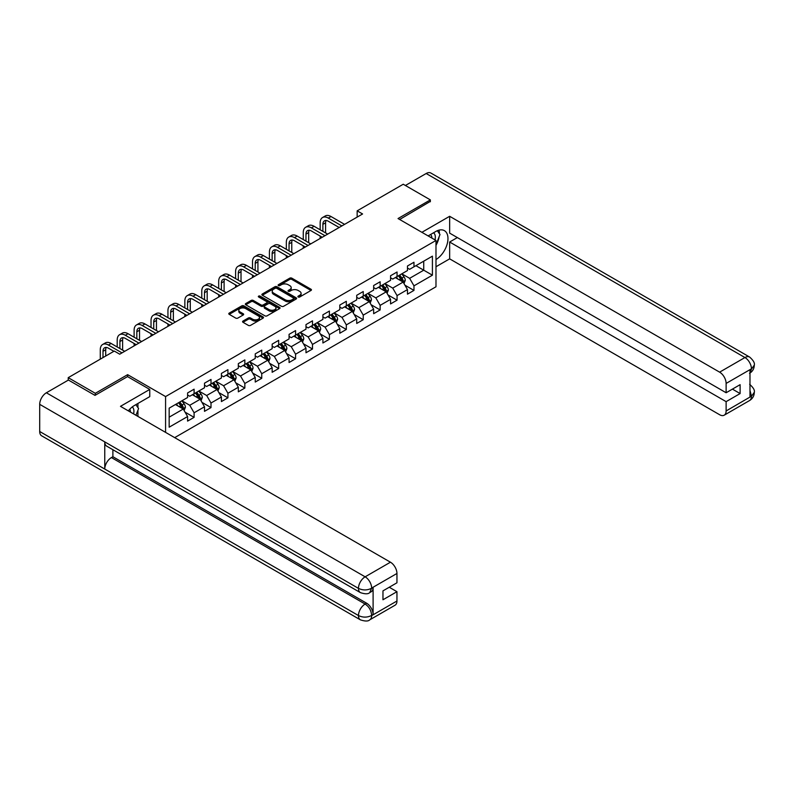 <?xml version="1.0" encoding="UTF-8"?>
<svg xmlns="http://www.w3.org/2000/svg" width="794" height="794" viewBox="0 0 794 794"><rect width="100%" height="100%" fill="white"/><g stroke="black" fill="none" stroke-linecap="round" stroke-linejoin="round"><path stroke-width="1.19" d="M298.207 296.996A1.052 0.605 0 0 0 299.705 296.996L311.01 290.465A1.509 0.873 0 0 0 311.447 289.85A1.509 0.873 0 0 0 311.01 289.244L291.855 278.178A1.509 0.873 0 0 0 289.721 278.178L278.416 284.709A1.052 0.605 0 0 0 279.905 285.572L281.374 284.728A4.814 2.779 0 0 1 288.182 284.728L289.78 285.642A4.814 2.779 0 0 1 291.19 287.607A4.814 2.779 0 0 1 289.78 289.582L288.311 290.425A1.052 0.605 0 0 0 289.8 291.279L291.269 290.435A4.814 2.779 0 0 1 298.078 290.435L299.675 291.358A4.814 2.779 0 0 1 301.085 293.323A4.814 2.779 0 0 1 299.675 295.289L298.207 296.132A1.052 0.605 0 0 0 298.207 296.996L298.207 296.132M243.004 321.064A1.509 0.873 0 0 0 242.567 321.679A1.509 0.873 0 0 0 243.004 322.295L248.373 325.401A1.509 0.873 0 0 0 250.507 325.401L263.062 318.146A1.509 0.873 0 0 0 263.509 317.531A1.509 0.873 0 0 0 263.062 316.915L243.907 305.859A1.509 0.873 0 0 0 241.783 305.859L229.218 313.114A1.509 0.873 0 0 0 228.781 313.729A1.509 0.873 0 0 0 229.218 314.335L235.709 318.086A1.509 0.873 0 0 0 237.843 318.086L243.212 314.98A1.509 0.873 0 0 0 243.659 314.374A1.509 0.873 0 0 0 243.212 313.759L239.996 311.893A4.03 2.322 0 0 1 238.815 310.256A4.03 2.322 0 0 1 241.307 308.102A4.03 2.322 0 0 1 245.693 308.608L258.298 315.893A4.03 2.322 0 0 1 259.479 317.531A4.03 2.322 0 0 1 256.998 319.684A4.03 2.322 0 0 1 252.611 319.178L250.507 317.967A1.509 0.873 0 0 0 248.373 317.967L243.004 321.064L243.004 322.295L248.373 319.218L248.373 317.967M127.636 376.664L127.636 374.659L95.32 393.318L68.215 377.666L68.215 380.167M127.636 374.659L165.579 396.573L435.985 240.453L435.985 286.773L174.69 437.633M430.348 201.765L430.348 199.89L398.042 218.548L435.985 240.453M430.348 199.89L403.243 184.238L357.161 210.847L357.161 217.099M68.215 377.666L114.296 351.067L119.715 354.193L362.58 213.973L357.161 210.847M281.473 306.286A1.509 0.873 0 0 0 283.607 306.286L296.162 299.04A1.509 0.873 0 0 0 296.599 298.425A1.509 0.873 0 0 0 296.162 297.81L277.007 286.753A1.509 0.873 0 0 0 274.873 286.753L262.318 293.998A1.509 0.873 0 0 0 261.881 294.614A1.509 0.873 0 0 0 262.318 295.229L281.473 306.286M259.072 297.224A1.052 0.605 0 0 1 260.134 297.373L260.134 296.122L279.617 307.367A1.509 0.873 0 0 1 280.054 307.983A1.509 0.873 0 0 1 279.617 308.598L267.052 315.843A1.509 0.873 0 0 1 264.928 315.843L245.773 304.787L251.142 301.7L251.142 300.45L245.773 303.556A1.509 0.873 0 0 0 245.326 304.171A1.509 0.873 0 0 0 245.773 304.787L245.773 303.556M251.142 301.7A1.509 0.873 0 0 1 253.276 301.7L253.276 300.45A1.509 0.873 0 0 0 251.142 300.45M253.276 300.45L261.037 304.936A1.509 0.873 0 0 0 263.171 304.936L266.734 302.881A1.509 0.873 0 0 0 267.181 302.266A1.509 0.873 0 0 0 266.734 301.651L258.646 296.986A1.052 0.605 0 0 1 260.134 296.122M165.579 432.373L165.579 396.573M185.042 412.126L194.093 417.356L194.093 412.781L204.505 406.776L204.505 411.342L211.006 407.59L211.006 403.015L221.417 397.01L221.417 401.575L227.918 397.824L227.918 393.258L238.329 387.244L238.329 391.819L244.84 388.058L244.84 383.492L255.241 377.478L255.241 382.053L261.752 378.291L261.752 373.726L272.163 367.711L272.163 372.287L278.664 368.525L278.664 363.96L289.076 357.945L289.076 362.521L295.576 358.759L295.576 354.193L305.988 348.189L305.988 352.754L312.489 349.003L312.489 344.427L322.9 338.423L322.9 342.988L329.411 339.237L329.411 334.661L339.812 328.656L339.812 333.222L346.323 329.47L346.323 324.895L356.724 318.89L356.724 323.456L363.235 319.704L363.235 315.129L373.646 309.124L373.646 313.69L380.147 309.938L380.147 305.362L390.559 299.358L390.559 303.923L397.06 300.172L397.06 295.606L407.471 289.592L407.471 294.167L413.972 290.406L413.972 285.84L432.412 275.19L432.412 256.164L423.738 261.176L423.738 270.188L432.412 275.19M194.093 417.356L187.592 421.108L187.592 416.542L169.162 427.182L169.162 408.156L187.592 397.506L187.592 392.941L194.093 389.189L194.093 393.755L204.505 387.75L204.505 383.174L211.006 379.423L211.006 383.988L221.417 377.984L221.417 373.408L227.918 369.657L227.918 374.222L238.329 368.218L238.329 363.642L244.84 359.89L244.84 364.456L255.241 358.451L255.241 353.876L261.752 350.124L261.752 354.69L272.163 348.685L272.163 344.12L278.664 340.358L278.664 344.933L289.076 338.919L289.076 334.353L295.576 330.592L295.576 335.167L305.988 329.153L305.988 324.587L312.489 320.826L312.489 325.401L322.9 319.387L322.9 314.821L329.411 311.059L329.411 315.635L339.812 309.62L339.812 305.055L346.323 301.293L346.323 305.869L356.724 299.854L356.724 295.289L363.235 291.537L363.235 296.102L373.646 290.098L373.646 285.522L380.147 281.771L380.147 286.336L390.559 280.332L390.559 275.756L397.06 272.005L397.06 276.57L407.471 270.565L407.471 265.99L413.972 262.238L413.972 266.804L432.412 256.164M192.356 394.757L200.167 399.263L189.756 405.277L181.955 400.762M187.592 395.005L189.756 396.256L194.093 393.755M189.756 405.277L194.093 412.781M200.167 399.263L204.505 406.776M209.269 384.991L217.08 389.497L206.668 395.511L198.867 391.005M204.505 385.239L206.668 386.489L211.006 383.988M206.668 395.511L211.006 403.015M217.08 389.497L221.417 397.01M226.191 375.225L233.992 379.731L223.58 385.745L215.779 381.239M221.417 375.473L223.58 376.723L227.918 374.222M223.58 385.745L227.918 393.258M233.992 379.731L238.329 387.244M243.103 365.458L250.904 369.964L240.503 375.979L232.692 371.473M238.329 365.706L240.503 366.967L244.84 364.456M240.503 375.979L244.84 383.492M250.904 369.964L255.241 377.478M260.015 355.692L267.826 360.198L257.415 366.213L249.604 361.707M255.241 355.95L257.415 357.201L261.752 354.69M257.415 366.213L261.752 373.726M267.826 360.198L272.163 367.711M276.927 345.926L284.738 350.442L274.327 356.446L266.516 351.941M272.163 346.184L274.327 347.435L278.664 344.933M274.327 356.446L278.664 363.96M284.738 350.442L289.076 357.945M293.84 336.17L301.651 340.676L291.239 346.68L283.438 342.174M289.076 336.418L291.239 337.668L295.576 335.167M291.239 346.68L295.576 354.193M301.651 340.676L305.988 348.189M310.762 326.403L318.563 330.909L308.151 336.914L300.35 332.408M305.988 326.652L308.151 327.902L312.489 325.401M308.151 336.914L312.489 344.427M318.563 330.909L322.9 338.423M327.674 316.637L335.475 321.143L325.074 327.148L317.263 322.642M322.9 316.885L325.074 318.136L329.411 315.635M325.074 327.148L329.411 334.661M335.475 321.143L339.812 328.656M344.586 306.871L352.387 311.377L341.986 317.382L334.175 312.876M339.812 307.119L341.986 308.37L346.323 305.869M341.986 317.382L346.323 324.895M352.387 311.377L356.724 318.89M361.498 297.105L369.309 301.611L358.898 307.625L351.087 303.109M356.724 297.353L358.898 298.604L363.235 296.102M358.898 307.625L363.235 315.129M369.309 301.611L373.646 309.124M378.41 287.339L386.221 291.845L375.81 297.859L368.009 293.353M373.646 287.587L375.81 288.837L380.147 286.336M375.81 297.859L380.147 305.362M386.221 291.845L390.559 299.358M395.323 277.572L403.134 282.078L392.722 288.093L384.921 283.587M390.559 277.821L392.722 279.081L397.06 276.57M392.722 288.093L397.06 295.606M403.134 282.078L407.471 289.592M415.927 265.682L423.738 270.188L409.635 278.327L401.833 273.821M407.471 268.054L409.635 269.315L413.972 266.804M409.635 278.327L413.972 285.84M95.32 393.318L95.32 395.194M169.162 417.168L183.255 409.029L175.444 404.523M183.255 409.029L187.592 416.542M404.92 285.175L413.972 290.406M388.008 294.941L397.06 300.172M371.096 304.707L380.147 309.938M354.184 314.474L363.235 319.704M337.271 324.24L346.323 329.47M320.349 334.006L329.411 339.237M303.437 343.772L312.489 349.003M286.525 353.538L295.576 358.759M269.613 363.305L278.664 368.525M252.7 373.071L261.752 378.291M235.778 382.827L244.84 388.058M218.866 392.593L227.918 397.824M201.954 402.36L211.006 407.59M298.633 297.145L299.675 296.539A4.814 2.779 0 0 0 301.085 294.574L301.085 293.323M291.19 287.607L291.19 288.867A4.814 2.779 0 0 1 289.78 290.832L288.738 291.428M310.99 290.485L291.855 279.428A1.509 0.873 0 0 0 289.721 279.428L278.833 285.721M296.162 297.81L296.162 299.04L277.007 288.004A1.509 0.873 0 0 0 274.873 288.004L262.338 295.239L262.318 293.998M293.502 298.852A1.052 0.605 0 0 0 293.502 297.998L276.689 288.291A1.052 0.605 0 0 0 275.2 288.291L273.652 289.175A4.814 2.779 0 0 0 272.243 291.14A4.814 2.779 0 0 0 273.652 293.115L285.145 299.745A4.814 2.779 0 0 0 291.954 299.745L293.502 298.852L293.502 300.112A1.052 0.605 0 0 0 293.81 299.675L293.81 298.425M272.243 291.14L272.243 292.4A4.814 2.779 0 0 0 273.652 294.366L273.652 293.115M293.502 300.112L291.954 300.995A4.814 2.779 0 0 1 285.145 300.995L273.652 294.366M253.276 301.7L261.037 306.186A1.509 0.873 0 0 0 263.171 306.186L266.734 304.132A1.509 0.873 0 0 0 267.181 303.516L267.181 302.266M260.134 297.373L279.597 308.608M269.106 309.591A4.03 2.322 0 0 0 273.493 310.097A4.03 2.322 0 0 0 275.975 307.953A4.03 2.322 0 0 0 274.793 306.305L270.357 303.745A1.509 0.873 0 0 0 268.223 303.745L264.66 305.799A1.509 0.873 0 0 0 264.223 306.415A1.509 0.873 0 0 0 264.66 307.03L269.106 309.591L269.106 310.841A4.03 2.322 0 0 0 273.493 311.347A4.03 2.322 0 0 0 275.975 309.203L275.975 307.953M264.223 306.415L264.223 307.665A1.509 0.873 0 0 0 264.66 308.28L264.66 307.03M269.106 310.841L264.66 308.28M259.479 317.531L259.479 318.791A4.03 2.322 0 0 1 256.998 320.935A4.03 2.322 0 0 1 252.611 320.429L250.507 319.218A1.509 0.873 0 0 0 248.373 319.218M238.815 310.256L238.815 311.506A4.03 2.322 0 0 0 239.996 313.154L239.996 311.893M243.192 315L239.996 313.154M263.062 316.915L263.062 318.146L243.907 307.109A1.509 0.873 0 0 0 241.783 307.109L229.238 314.355M403.987 283.567L405.277 280.312A4.059 2.342 -120 0 0 403.987 276.858L401.744 273.87M397.844 279.031L396.325 276.997M398.389 275.806L400.623 278.793A4.059 2.342 60 0 1 401.784 281.245C402.399 282.059 402.826 281.81 403.084 280.49A4.059 2.342 -120 0 0 401.923 278.049L399.69 275.061M398.667 275.647L401.149 278.962A2.074 1.191 60 0 1 401.526 279.587L403.084 280.49M320.171 229.803L320.171 222.786A11.503 6.64 60 0 1 322.553 217.526L325.262 215.958A11.503 6.64 60 0 1 331.009 216.524L344.586 224.365M322.553 217.526A11.503 6.64 60 0 1 328.299 218.092L341.877 225.933M339.167 227.491L328.299 221.228A7.662 4.427 -120 0 0 324.468 220.841A7.662 4.427 -120 0 0 322.88 224.355L322.88 231.362M326.066 220.494A7.662 4.427 -120 0 0 325.59 222.786L325.59 232.93M320.171 238.458L320.171 236.056M434.993 239.887A9.965 5.756 120 0 0 433.524 232.801M431.827 238.051A6.818 3.94 120 0 0 430.417 234.617A6.818 3.94 120 0 0 430.398 234.607M437.325 230.717L439.995 234.508L435.985 244.84M133.581 413.902A9.965 5.756 120 0 0 132.261 406.935M130.405 412.066A6.818 3.94 120 0 0 129.71 409.267M135.853 404.652L138.583 408.533L135.963 415.272M435.985 259.549A17.25 9.955 120 0 0 447.082 244.334A17.25 9.955 120 0 0 444.392 230.647A17.25 9.955 120 0 0 435.767 231.501L428.125 235.917M435.985 266.744L449.652 258.854L449.652 242.021L726.123 401.645L726.123 410.964L751.6 396.127L749.983 396.881L749.983 369.964L751.442 368.813L726.123 383.423A9.2 5.31 -120 0 0 719.622 372.158L744.941 357.538L426.17 173.509L405.406 185.488M457.344 237.575L449.652 242.021M732.415 389.12L740.117 393.566L740.117 384.673L726.123 392.752L449.652 233.128L449.652 216.296L719.622 372.158M421.892 232.314L449.652 216.296M449.652 258.854L719.622 414.726A9.2 5.31 -120 0 0 724.217 415.183A9.2 5.31 -120 0 0 726.123 410.964M426.17 173.509A9.429 5.449 -60 0 1 430.884 173.042L749.655 357.072A9.429 5.449 -60 0 0 744.941 357.538A9.2 5.31 60 0 1 751.442 368.813M726.123 392.752L726.123 383.423M740.117 393.566L726.123 401.645M430.348 201.388L399.66 219.481M435.985 245.346A17.25 9.955 120 0 0 439.122 236.751M439.4 233.664A17.25 9.955 120 0 0 438.973 230.151M749.983 390.45L751.442 396.037M749.655 384.306C753.357 387.631 754.905 390.291 754.3 392.286L751.61 396.127M749.655 357.072C753.347 360.377 754.896 363.057 754.3 365.121L751.61 368.902M149.748 389.437L120.48 406.339L390.45 562.202A9.2 5.31 60 0 1 396.95 573.476L371.642 588.086L369.736 592.612C368.188 594.18 365.081 594.18 360.416 592.622L106.704 446.149A9.429 5.449 -60 0 1 104.758 441.891L39.7 404.335A9.429 5.449 -60 0 1 46.37 392.782L68.433 380.048L94.992 395.382L127.526 376.604L149.748 389.437L149.748 396.633L134.355 405.526A17.25 9.955 120 0 0 128.31 410.865M137.551 416.195L141.183 418.289M137.928 415.977L137.928 410.2M137.928 407.61L137.928 403.461M396.95 573.476L396.95 582.796L382.966 590.875L382.966 599.768L396.95 591.689L396.95 601.018A9.2 5.31 60 0 1 395.045 605.226L369.736 619.846A9.2 5.31 -120 0 0 371.642 615.628L396.95 601.018M369.736 619.846C368.257 621.404 365.161 621.404 360.416 619.856L41.655 435.817A9.429 5.449 -60 0 1 39.7 431.499L104.758 469.056A9.429 5.449 -60 0 1 111.418 457.572L365.131 604.055L366.6 603.202A9.2 5.31 60 0 1 373.101 614.477L373.101 587.56A9.2 5.31 60 0 1 371.195 591.768L369.736 592.612M39.7 404.335L39.7 431.499M360.416 592.622A9.429 5.449 -60 0 1 358.461 588.374L104.758 441.891L104.758 469.056L358.461 615.539C362.789 617.633 367.126 617.633 371.473 615.539L371.642 615.628M396.95 591.689L389.259 587.242M112.887 449.712L112.887 456.729L366.6 603.202M112.887 456.729L111.418 457.572M46.37 392.782L365.131 576.821A9.429 5.449 -60 0 0 358.461 588.374C362.808 590.458 367.136 590.438 371.463 588.314M387.075 293.333L388.365 290.078A4.059 2.342 -120 0 0 387.065 286.624L384.832 283.637M380.931 288.788L379.413 286.763M381.467 285.572L383.71 288.559A4.059 2.342 60 0 1 384.872 291.001C385.487 291.825 385.914 291.577 386.172 290.257A4.059 2.342 -120 0 0 385.011 287.805L382.768 284.828M381.755 285.413L384.236 288.728A2.074 1.191 60 0 1 384.614 289.353L386.172 290.257M370.163 303.1L371.453 299.844A4.059 2.342 -120 0 0 370.153 296.39L367.92 293.403M364.019 298.554L362.501 296.529M364.555 295.338L366.798 298.326A4.059 2.342 60 0 1 367.959 300.767C368.565 301.591 369.002 301.333 369.26 300.023A4.059 2.342 -120 0 0 368.098 297.571L365.855 294.584M364.843 295.179L367.324 298.494A2.074 1.191 60 0 1 367.701 299.12L369.26 300.023M303.258 239.56L303.258 232.553A11.503 6.64 60 0 1 305.64 227.292L308.35 225.724A11.503 6.64 60 0 1 314.096 226.29L327.674 234.131M305.64 227.292A11.503 6.64 60 0 1 311.387 227.858L324.964 235.699M322.255 237.257L311.387 230.985A7.662 4.427 -120 0 0 307.556 230.607A7.662 4.427 -120 0 0 305.968 234.121L305.968 241.128M309.154 230.26A7.662 4.427 -120 0 0 308.677 232.553L308.677 242.696M303.258 248.224L303.258 245.822M286.336 249.326L286.336 242.319A11.503 6.64 60 0 1 288.718 237.059L291.438 235.49A11.503 6.64 60 0 1 297.184 236.056L310.762 243.897M288.718 237.059A11.503 6.64 60 0 1 294.475 237.624L308.042 245.465M305.333 247.023L294.475 240.751A7.662 4.427 -120 0 0 290.644 240.374A7.662 4.427 -120 0 0 289.056 243.887L289.056 250.894M292.242 240.016A7.662 4.427 -120 0 0 291.765 242.319L291.765 252.462M286.336 257.99L286.336 255.589M353.251 312.856L354.541 309.61A4.059 2.342 -120 0 0 353.241 306.147L351.008 303.159M347.107 308.32L345.579 306.295M347.643 305.104L349.876 308.092A4.059 2.342 60 0 1 351.047 310.533C351.653 311.357 352.089 311.099 352.347 309.789A4.059 2.342 -120 0 0 351.186 307.338L348.943 304.35M347.921 304.946L350.412 308.251A2.074 1.191 60 0 1 350.789 308.886L352.347 309.789M336.338 322.622L337.629 319.377A4.059 2.342 -120 0 0 336.328 315.913L334.085 312.925M330.185 318.086L328.666 316.062M330.731 314.871L332.964 317.858A4.059 2.342 60 0 1 334.125 320.3C334.74 321.113 335.177 320.865 335.435 319.545A4.059 2.342 -120 0 0 334.264 317.104L332.031 314.116M331.009 314.702L333.49 318.017A2.074 1.191 60 0 1 333.867 318.652L335.435 319.545M319.416 332.388L320.707 329.143A4.059 2.342 -120 0 0 319.416 325.679L317.173 322.692M313.273 327.853L311.754 325.828M313.819 324.637L316.052 327.624A4.059 2.342 60 0 1 317.213 330.066C317.828 330.88 318.255 330.632 318.513 329.312A4.059 2.342 -120 0 0 317.352 326.87L315.119 323.883M314.096 324.468L316.578 327.783A2.074 1.191 60 0 1 316.955 328.418L318.513 329.312M269.424 259.092L269.424 252.085A11.503 6.64 60 0 1 271.806 246.815L274.516 245.257A11.503 6.64 60 0 1 280.272 245.822L293.84 253.663M271.806 246.815A11.503 6.64 60 0 1 277.563 247.391L291.13 255.221M288.421 256.79L277.563 250.517A7.662 4.427 -120 0 0 273.722 250.14A7.662 4.427 -120 0 0 272.134 253.653L272.134 260.66M275.329 249.782A7.662 4.427 -120 0 0 274.843 252.085L274.843 262.228M269.424 267.757L269.424 265.355M252.512 268.858L252.512 261.851A11.503 6.64 60 0 1 254.894 256.581L257.603 255.023A11.503 6.64 60 0 1 263.36 255.589L276.927 263.429M254.894 256.581A11.503 6.64 60 0 1 260.64 257.157L274.218 264.988M271.508 266.556L260.64 260.283A7.662 4.427 -120 0 0 256.809 259.906A7.662 4.427 -120 0 0 255.221 263.409L255.221 270.426M258.417 259.549A7.662 4.427 -120 0 0 257.931 261.851L257.931 271.995M252.512 277.523L252.512 275.121M235.6 278.625L235.6 271.617A11.503 6.64 60 0 1 237.982 266.347L240.691 264.789A11.503 6.64 60 0 1 246.438 265.355L260.015 273.196M237.982 266.347A11.503 6.64 60 0 1 243.728 266.923L257.306 274.754M254.596 276.322L243.728 270.049A7.662 4.427 -120 0 0 239.897 269.672A7.662 4.427 -120 0 0 238.309 273.176L238.309 280.193M241.495 269.315A7.662 4.427 -120 0 0 241.019 271.617L241.019 281.751M235.6 287.289L235.6 284.887M302.504 342.154L303.794 338.909A4.059 2.342 -120 0 0 302.504 335.445L300.261 332.458M296.361 337.619L294.842 335.594M296.896 334.403L299.139 337.39A4.059 2.342 60 0 1 300.301 339.832C300.916 340.646 301.343 340.398 301.601 339.078A4.059 2.342 -120 0 0 300.44 336.636L298.207 333.649M297.184 334.234L299.666 337.549A2.074 1.191 60 0 1 300.043 338.175L301.601 339.078M218.687 288.391L218.687 281.384A11.503 6.64 60 0 1 221.069 276.113L223.779 274.545A11.503 6.64 60 0 1 229.526 275.121L243.103 282.962M221.069 276.113A11.503 6.64 60 0 1 226.816 276.689L240.393 284.52M237.684 286.088L226.816 279.816A7.662 4.427 -120 0 0 222.985 279.438A7.662 4.427 -120 0 0 221.397 282.942L221.397 289.959M224.583 279.081A7.662 4.427 -120 0 0 224.107 281.384L224.107 291.517M218.687 297.055L218.687 294.653M285.592 351.921L286.882 348.675A4.059 2.342 -120 0 0 285.582 345.211L283.349 342.224M279.448 347.385L277.93 345.35M279.984 344.169L282.227 347.157A4.059 2.342 60 0 1 283.389 349.598C283.994 350.412 284.431 350.164 284.689 348.844A4.059 2.342 -120 0 0 283.527 346.402L281.284 343.415M280.272 344.001L282.753 347.315A2.074 1.191 60 0 1 283.13 347.941L284.689 348.844M201.775 298.157L201.775 291.14A11.503 6.64 60 0 1 204.157 285.88L206.867 284.312A11.503 6.64 60 0 1 212.613 284.887L226.191 292.718M204.157 285.88A11.503 6.64 60 0 1 209.904 286.445L223.481 294.286M220.762 295.854L209.904 289.582A7.662 4.427 -120 0 0 206.073 289.205A7.662 4.427 -120 0 0 204.485 292.708L204.485 299.725M207.671 288.847A7.662 4.427 -120 0 0 207.194 291.14L207.194 301.283M201.775 306.821L201.775 304.42M268.68 361.687L269.97 358.441A4.059 2.342 -120 0 0 268.67 354.978L266.437 351.99M262.536 357.151L261.018 355.117M263.072 353.926L265.315 356.913A4.059 2.342 60 0 1 266.476 359.364C267.082 360.178 267.518 359.93 267.776 358.61A4.059 2.342 -120 0 0 266.615 356.169L264.372 353.181M263.36 353.767L265.841 357.082A2.074 1.191 60 0 1 266.218 357.707L267.776 358.61M184.853 307.923L184.853 300.906A11.503 6.64 60 0 1 187.235 295.646L189.945 294.078A11.503 6.64 60 0 1 195.701 294.653L209.269 302.484M187.235 295.646A11.503 6.64 60 0 1 192.992 296.212L206.559 304.052M203.85 305.621L192.992 299.348A7.662 4.427 -120 0 0 189.151 298.961A7.662 4.427 -120 0 0 187.563 302.474L187.563 309.481M190.758 298.613A7.662 4.427 -120 0 0 190.282 300.906L190.282 311.049M184.853 316.588L184.853 314.176M251.767 371.453L253.058 368.198A4.059 2.342 -120 0 0 251.758 364.744L249.524 361.756M245.614 366.917L244.095 364.883M246.16 363.692L248.393 366.679A4.059 2.342 60 0 1 249.564 369.131C250.17 369.944 250.606 369.696 250.864 368.376A4.059 2.342 -120 0 0 249.693 365.935L247.46 362.947M246.438 363.533L248.929 366.848A2.074 1.191 60 0 1 249.296 367.473L250.864 368.376M167.941 317.689L167.941 310.672A11.503 6.64 60 0 1 170.323 305.412L173.032 303.844A11.503 6.64 60 0 1 178.789 304.42L192.356 312.25M170.323 305.412A11.503 6.64 60 0 1 176.07 305.978L189.647 313.819M186.937 315.387L176.07 309.114A7.662 4.427 -120 0 0 172.238 308.727A7.662 4.427 -120 0 0 170.65 312.241L170.65 319.248M173.846 308.38A7.662 4.427 -120 0 0 173.36 310.672L173.36 320.816M167.941 326.354L167.941 323.942M234.855 381.219L236.136 377.964A4.059 2.342 -120 0 0 234.845 374.51L232.602 371.523M228.702 376.684L227.183 374.649M229.248 373.458L231.481 376.445A4.059 2.342 60 0 1 232.642 378.897C233.257 379.711 233.694 379.463 233.942 378.143A4.059 2.342 -120 0 0 232.781 375.701L230.548 372.714M229.526 373.299L232.007 376.614A2.074 1.191 60 0 1 232.384 377.239L233.942 378.143M151.029 327.456L151.029 320.439A11.503 6.64 60 0 1 153.411 315.178L156.12 313.61A11.503 6.64 60 0 1 161.867 314.176L175.444 322.017M153.411 315.178A11.503 6.64 60 0 1 159.157 315.744L172.735 323.585M170.025 325.143L159.157 318.88A7.662 4.427 -120 0 0 155.326 318.493A7.662 4.427 -120 0 0 153.738 322.007L153.738 329.014M156.934 318.146A7.662 4.427 -120 0 0 156.448 320.439L156.448 330.582M151.029 336.11L151.029 333.708M217.933 390.985L219.223 387.73A4.059 2.342 -120 0 0 217.933 384.276L215.69 381.289M211.79 386.44L210.271 384.415M212.335 383.224L214.569 386.212A4.059 2.342 60 0 1 215.73 388.653C216.345 389.477 216.772 389.229 217.03 387.909A4.059 2.342 -120 0 0 215.869 385.457L213.636 382.47M212.613 383.065L215.095 386.38A2.074 1.191 60 0 1 215.472 387.006L217.03 387.909M134.117 337.212L134.117 330.205A11.503 6.64 60 0 1 136.499 324.945L139.208 323.376A11.503 6.64 60 0 1 144.955 323.942L158.532 331.783M136.499 324.945A11.503 6.64 60 0 1 142.245 325.51L155.823 333.351M153.113 334.909L142.245 328.637A7.662 4.427 -120 0 0 138.414 328.259A7.662 4.427 -120 0 0 136.826 331.773L136.826 338.78M140.012 327.912A7.662 4.427 -120 0 0 139.536 330.205L139.536 340.348M134.117 345.876L134.117 343.474M201.021 400.752L202.311 397.496A4.059 2.342 -120 0 0 201.011 394.042L198.778 391.055M194.877 396.206L193.359 394.181M195.413 392.99L197.656 395.978A4.059 2.342 60 0 1 198.818 398.419C199.433 399.243 199.86 398.985 200.118 397.675A4.059 2.342 -120 0 0 198.957 395.223L196.714 392.236M195.701 392.832L198.182 396.146A2.074 1.191 60 0 1 198.56 396.772L200.118 397.675M117.204 346.978L117.204 339.971A11.503 6.64 60 0 1 119.586 334.711L122.296 333.143A11.503 6.64 60 0 1 128.042 333.708L141.62 341.549M119.586 334.711A11.503 6.64 60 0 1 125.333 335.276L138.91 343.117M136.201 344.675L125.333 338.403A7.662 4.427 -120 0 0 121.502 338.026A7.662 4.427 -120 0 0 119.914 341.539L119.914 348.546M123.1 337.668A7.662 4.427 -120 0 0 122.623 339.971L122.623 350.114M184.109 410.508L185.399 407.262A4.059 2.342 -120 0 0 184.099 403.799L181.866 400.811M177.965 405.972L176.447 403.948M178.501 402.757L180.744 405.744A4.059 2.342 60 0 1 181.905 408.185C182.511 409.009 182.948 408.751 183.206 407.441A4.059 2.342 -120 0 0 182.044 404.99L179.801 402.002M178.789 402.598L181.27 405.903A2.074 1.191 60 0 1 181.647 406.538L183.206 407.441M100.282 359.146L100.282 349.737A11.503 6.64 60 0 1 102.664 344.467L105.384 342.909A11.503 6.64 60 0 1 111.13 343.474L124.708 351.315M102.664 344.467A11.503 6.64 60 0 1 108.421 345.043L121.988 352.873M113.86 351.315L108.421 348.169A7.662 4.427 -120 0 0 104.59 347.792A7.662 4.427 -120 0 0 103.002 351.305L103.002 357.588M106.188 347.435A7.662 4.427 -120 0 0 105.711 349.737L105.711 356.02M299.675 296.539L299.675 295.289M288.311 291.279L288.311 290.425M289.78 290.832L289.78 289.582M278.416 285.572L278.416 284.709M289.721 279.428L289.721 278.178M291.855 279.428L291.855 278.178M311.01 290.465L311.01 289.244M274.873 288.004L274.873 286.753M277.007 288.004L277.007 286.753M285.145 300.995L285.145 299.745M291.954 300.995L291.954 299.745M261.037 306.186L261.037 304.936M263.171 306.186L263.171 304.936M266.734 304.132L266.734 302.881M279.617 308.598L279.617 307.367M250.507 319.218L250.507 317.967M252.611 320.429L252.611 319.178M243.212 314.98L243.212 313.759M229.218 314.335L229.218 313.114M241.783 307.109L241.783 305.859M243.907 307.109L243.907 305.859M402.737 281.85L405.258 280.391M401.923 278.049L403.987 276.858M399.035 279.716L400.623 278.793M331.009 216.524L328.299 218.092M325.59 222.786L322.88 224.355M754.3 392.315C754.201 395.918 752.613 398.667 749.536 400.563A9.2 5.31 -120 0 0 751.442 396.355M749.983 373.021L751.442 369.121M373.101 614.477L371.483 615.539M371.642 588.404L373.101 587.56M371.642 588.086A9.2 5.31 60 0 0 365.131 576.821L390.45 562.202M360.416 619.856A9.429 5.449 -60 0 1 358.461 615.539A9.429 5.449 -60 0 1 365.131 604.055C369.051 606.676 371.215 610.427 371.642 615.32M385.815 291.616L388.335 290.157M385.011 287.805L387.065 286.624M382.122 289.482L383.71 288.559M368.902 301.383L371.423 299.924M368.098 297.571L370.153 296.39M365.2 299.249L366.798 298.326M314.096 226.29L311.387 227.858M308.677 232.553L305.968 234.121M297.184 236.056L294.475 237.624M291.765 242.319L289.056 243.887M351.99 311.149L354.511 309.69M351.186 307.338L353.241 306.147M348.288 309.005L349.876 308.092M335.078 320.915L337.599 319.456M334.264 317.104L336.328 315.913M331.376 318.771L332.964 317.858M318.166 330.671L320.687 329.222M317.352 326.87L319.416 325.679M314.464 328.537L316.052 327.624M280.272 245.822L277.563 247.391M274.843 252.085L272.134 253.653M263.36 255.589L260.64 257.157M257.931 261.851L255.221 263.409M246.438 265.355L243.728 266.923M241.019 271.617L238.309 273.176M301.254 340.437L303.774 338.988M300.44 336.636L302.504 335.445M297.552 338.304L299.139 337.39M229.526 275.121L226.816 276.689M224.107 281.384L221.397 282.942M284.331 350.204L286.852 348.755M283.527 346.402L285.582 345.211M280.639 348.07L282.227 347.157M212.613 284.887L209.904 286.445M207.194 291.14L204.485 292.708M267.419 359.97L269.94 358.511M266.615 356.169L268.67 354.978M263.717 357.836L265.315 356.913M195.701 294.653L192.992 296.212M190.282 300.906L187.563 302.474M250.507 369.736L253.028 368.277M249.693 365.935L251.758 364.744M246.805 367.602L248.393 366.679M178.789 304.42L176.07 305.978M173.36 310.672L170.65 312.241M233.595 379.502L236.116 378.043M232.781 375.701L234.845 374.51M229.893 377.368L231.481 376.445M161.867 314.176L159.157 315.744M156.448 320.439L153.738 322.007M216.683 389.268L219.204 387.809M215.869 385.457L217.933 384.276M212.981 387.135L214.569 386.212M144.955 323.942L142.245 325.51M139.536 330.205L136.826 331.773M199.76 399.035L202.281 397.576M198.957 395.223L201.011 394.042M196.068 396.901L197.656 395.978M128.042 333.708L125.333 335.276M122.623 339.971L119.914 341.539M182.848 408.801L185.369 407.342M182.044 404.99L184.099 403.799M179.156 406.657L180.744 405.744M111.13 343.474L108.421 345.043M105.711 349.737L103.002 351.305M724.217 415.183L749.536 400.563M754.3 365.151C754.181 368.724 752.593 371.453 749.536 373.339"/></g></svg>
